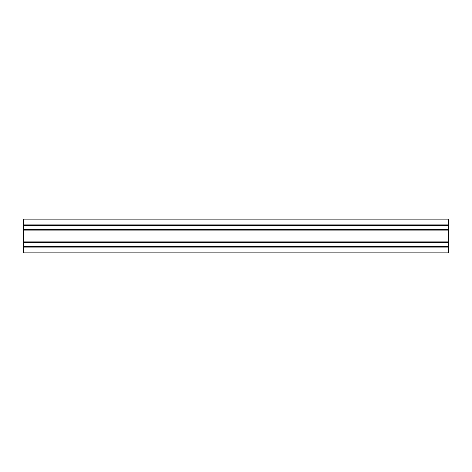 <?xml version="1.0" encoding="UTF-8"?>
<svg xmlns="http://www.w3.org/2000/svg" width="472" height="472" viewBox="0 0 472 472"><rect width="100%" height="100%" fill="white"/><g stroke="black" fill="none" stroke-linecap="round" stroke-linejoin="round"><path stroke-width="0.71" d="M23.6 224.914L448.4 224.914L448.4 219.008L23.6 219.008L23.6 252.992L448.4 252.992L448.4 252.142L23.6 252.142M448.4 224.914L448.4 225.339L23.6 225.339M448.4 225.339L448.4 229.669L23.6 229.669M448.4 229.669L448.4 230.094L23.6 230.094M448.4 230.094L448.4 241.906L23.6 241.906M448.4 241.906L448.4 242.331L23.6 242.331M448.4 242.331L448.4 246.661L23.6 246.661M448.4 246.661L448.4 247.086L23.6 247.086M448.4 247.086L448.4 252.142M448.4 219.858L23.6 219.858"/></g></svg>
